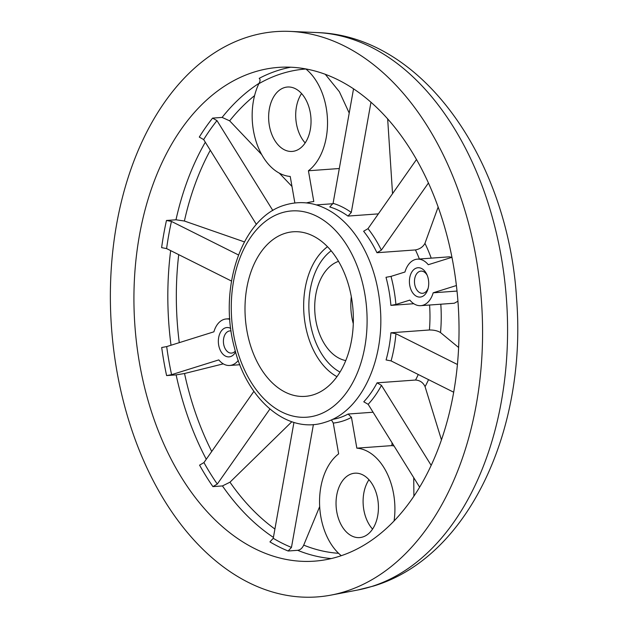 <?xml version="1.0" encoding="UTF-8"?>
<svg xmlns="http://www.w3.org/2000/svg" width="628" height="628" viewBox="0 0 628 628"><rect width="100%" height="100%" fill="white"/><g stroke="black" fill="none" stroke-linecap="round" stroke-linejoin="round"><path stroke-width="0.94" d="M351.719 473.795A32.287 21.124 -94.2 0 0 336.404 509.371A32.287 21.124 -94.2 0 0 359.577 537.599A32.287 21.124 -94.2 0 0 362.749 536.987A32.287 21.124 -94.2 0 0 378.064 501.411A32.287 21.124 -94.2 0 0 354.899 473.19A32.287 21.124 -94.2 0 0 351.719 473.795M368.974 479.721A32.287 21.124 -94.2 0 0 372.553 529.098M284.319 87.63A32.287 21.124 -94.2 0 0 269.004 123.206A32.287 21.124 -94.2 0 0 292.177 151.427A32.287 21.124 -94.2 0 0 295.348 150.814A32.287 21.124 -94.2 0 0 310.672 115.238A32.287 21.124 -94.2 0 0 287.498 87.017A32.287 21.124 -94.2 0 0 284.319 87.63M301.573 93.548A32.287 21.124 -94.2 0 0 305.161 142.925M421.576 296.801A14.711 9.624 85.8 0 1 409.739 285.324A14.711 9.624 85.8 0 1 416.552 268.015A14.711 9.624 85.8 0 1 426.836 274.452A14.711 9.624 85.8 0 1 427.904 289.163A14.711 9.624 85.8 0 1 421.576 296.801M427.252 275.409A11.123 7.277 -94.2 0 0 420.964 271.123A11.123 7.277 -94.2 0 0 419.873 271.327A11.123 7.277 -94.2 0 0 414.598 283.581A11.123 7.277 -94.2 0 0 422.573 293.3A11.123 7.277 -94.2 0 0 423.672 293.095A11.123 7.277 -94.2 0 0 428.17 288.15M235.602 351.994A14.711 9.624 85.8 0 1 230.515 356.602A14.711 9.624 85.8 0 1 218.677 345.125A14.711 9.624 85.8 0 1 225.491 327.816A14.711 9.624 85.8 0 1 230.735 328.413M231.088 330.98A11.123 7.277 -94.2 0 0 229.903 330.917A11.123 7.277 -94.2 0 0 228.812 331.129A11.123 7.277 -94.2 0 0 223.537 343.383A11.123 7.277 -94.2 0 0 231.52 353.101A11.123 7.277 -94.2 0 0 232.611 352.897A11.123 7.277 -94.2 0 0 235.327 351.044M373.071 412.227L348.148 414.033L351.468 417.385A111.211 72.77 85.8 0 1 342.527 421.137A111.211 72.77 85.8 0 1 333.272 423.076L338.641 453.856A57.399 37.554 -94.2 0 0 319.574 503.962A57.399 37.554 -94.2 0 0 341.192 555.615A243.947 159.622 -94.2 0 0 341.554 555.592M229.809 319.307A23.322 15.26 -94.2 0 0 226.316 318.953A23.322 15.26 -94.2 0 0 213.905 331.812L166.687 346.593A243.947 159.622 -94.2 0 0 171.585 374.673L218.803 359.899A23.322 15.26 -94.2 0 0 229.699 365.465A23.322 15.26 -94.2 0 0 231.991 365.025A23.322 15.26 -94.2 0 0 238.287 360.417M451.964 257.299L428.265 264.718A23.322 15.26 -94.2 0 0 417.377 259.152A23.322 15.26 -94.2 0 0 404.958 272.01L391.009 276.383A111.211 72.77 85.8 0 1 395.907 304.462L409.864 300.098A23.322 15.26 -94.2 0 0 420.752 305.663L454.319 303.23L457.922 301.22M420.752 305.663A23.322 15.26 -94.2 0 0 423.052 305.224A23.322 15.26 -94.2 0 0 433.171 292.805L456.399 285.536M261.68 154.551L229.66 120.843L222.116 117.412L212.594 118.111L216.974 120.6A243.947 159.622 -94.2 0 0 203.66 139.573L256.381 224.424M244.41 241.898L184.397 221.025L175.989 219.784L166.467 220.475L171.452 221.417A243.947 159.622 -94.2 0 0 166.601 248.586L231.496 281.054M171.585 374.673L166.601 375.583L176.13 374.892L184.53 373.511L223.285 363.855M253.916 391.33L203.943 462.577A243.947 159.622 -94.2 0 0 217.288 484.055L212.916 486.622L222.445 485.931L229.974 482.194L291.816 421.765M293.943 422.44L273.251 538.298A243.947 159.622 -94.2 0 0 291.463 547.412L288.15 551.007L297.672 550.316C300.262 549.947 302.28 548.22 303.709 545.128L319.676 506.584M338.751 556.51A247.534 161.969 85.8 0 1 314.408 561.157A247.534 161.969 85.8 0 1 136.771 344.788A247.534 161.969 85.8 0 1 254.199 72.039A247.534 161.969 85.8 0 1 278.549 67.384A247.534 161.969 85.8 0 1 456.187 283.754A247.534 161.969 85.8 0 1 338.751 556.51M441.421 439.773L425.07 386.652C423.178 382.57 419.999 380.364 415.555 380.034L377.075 382.829L381.463 385.341A111.211 72.77 85.8 0 1 368.157 404.314L419.598 487.108M458.597 347.48L440.518 332.573C437.7 330.815 434.003 329.951 429.411 329.983L390.93 332.777L395.93 333.727A111.211 72.77 85.8 0 1 391.079 360.904L453.644 392.202M395.907 304.462L390.906 305.381L413.789 303.716M416.521 159.473L368 228.655A111.211 72.77 85.8 0 1 381.345 250.132L376.957 252.723L415.438 249.928C419.881 249.081 423.052 246.89 424.944 243.366L438.171 206.997M353.548 88.776L333.083 203.346A111.211 72.77 85.8 0 1 351.288 212.46L347.975 216.079L378.37 213.873M313.278 394.824A82.511 53.992 85.8 0 1 246.867 330.454A82.511 53.992 85.8 0 1 285.088 233.333A82.511 53.992 85.8 0 1 301.495 232.148A82.511 53.992 85.8 0 1 353.03 310.169A82.511 53.992 85.8 0 1 313.309 394.816A82.511 53.992 85.8 0 1 313.278 394.824M353.281 323.679A46.637 30.513 85.8 0 1 351.868 317.36A46.637 30.513 85.8 0 1 351.327 296.754M345.745 360.582A50.53 33.064 85.8 0 1 314.911 312.932A50.53 33.064 85.8 0 1 338.539 261.334M248.076 36.934A283.409 185.441 85.8 0 1 290.01 31.4A283.409 185.441 85.8 0 1 480.506 289.995A283.409 185.441 85.8 0 1 344.882 591.615A283.409 185.441 85.8 0 1 330.948 595.116A283.409 185.441 85.8 0 1 115.065 359.82A283.409 185.441 85.8 0 1 248.076 36.934M413.899 496.081L413.734 477.665M394.031 445.959L391.896 445.613L392.06 442.787M451.846 257.339L449.326 256.828L417.377 259.152M392.539 193.667L387.657 118.81M349.207 113.04L339.379 91.751L325.249 74.253M291.973 186.453L279.358 173.163M306.511 202.907A111.211 72.77 85.8 0 1 313.796 201.541L308.426 170.761A57.399 37.554 -94.2 0 0 327.502 120.654A57.399 37.554 -94.2 0 0 305.875 69.002A243.947 159.622 -94.2 0 0 258.838 83.72A57.399 37.554 -94.2 0 0 256.554 142.862A57.399 37.554 -94.2 0 0 290.23 176.46L294.854 202.93M258.838 83.72C260.337 81.083 260.455 79.293 259.191 78.351A247.534 161.969 85.8 0 1 278.557 70.273A247.534 161.969 85.8 0 1 290.772 67.204M339.301 168.516L308.426 170.761M351.288 212.46L370.983 102.183M347.975 216.079A107.623 70.422 -94.2 0 0 329.763 206.973L333.083 203.346M381.345 250.132L428.461 182.952M376.957 252.723A107.623 70.422 -94.2 0 0 363.62 231.245L368 228.655M390.906 305.381A107.623 70.422 -94.2 0 0 386.008 277.293L391.009 276.383M457.011 291.07L433.171 292.805M457.388 364.476L395.93 333.727M391.079 360.904L386.079 359.946A107.623 70.422 -94.2 0 0 390.93 332.777M431.146 465.301L381.463 385.341M368.157 404.314L363.769 401.802A107.623 70.422 -94.2 0 0 377.075 382.829M394.094 520.855A57.399 37.554 -94.2 0 0 356.837 448.156L351.468 417.385M391.896 445.613L356.837 448.156M333.272 423.076L331.694 420.32M291.463 547.412L313.403 424.552M288.15 551.007A247.534 161.969 85.8 0 1 269.938 541.901L273.251 538.298M217.288 484.055L269.883 409.056M212.916 486.622A247.534 161.969 85.8 0 1 199.578 465.152L203.943 462.577M166.601 375.583A247.534 161.969 85.8 0 1 161.702 347.504L166.687 346.593M238.483 254.96L171.452 221.417M166.601 248.586L161.616 247.644A247.534 161.969 85.8 0 1 166.467 220.475M272.842 210.521L216.974 120.6M203.66 139.573L199.288 137.085A247.534 161.969 85.8 0 1 212.594 118.111M332.345 419.425A107.623 70.422 -94.2 0 0 339.214 417.824A107.623 70.422 -94.2 0 0 348.148 414.033M331.176 250.784A65.869 43.096 -94.2 0 0 309.117 313.356A65.869 43.096 -94.2 0 0 339.984 372.082M336.946 376.651A70.626 46.213 85.8 0 1 303.936 313.733A70.626 46.213 85.8 0 1 327.51 246.702M222.116 117.412A247.534 161.969 85.8 0 1 259.019 83.328M175.989 219.784A247.534 161.969 85.8 0 1 205.317 142.234M171.02 345.235A247.534 161.969 85.8 0 1 170.659 250.619M206.274 459.256A247.534 161.969 85.8 0 1 176.13 374.892M273.416 537.395A247.534 161.969 85.8 0 1 222.445 485.931M331.246 558.567A247.534 161.969 85.8 0 1 297.672 550.316M415.555 380.034A107.623 70.422 -94.2 0 0 418.264 374.5M429.411 329.983A107.623 70.422 -94.2 0 0 429.576 305.027M419.386 259.003A107.623 70.422 -94.2 0 0 415.438 249.928M281.517 212.868A103.424 67.675 85.8 0 1 364.758 293.551A103.424 67.675 85.8 0 1 316.85 415.281A103.424 67.675 85.8 0 1 233.616 334.598A103.424 67.675 85.8 0 1 281.517 212.868M357.63 590.037L373.66 586.01C469.501 557.083 527.025 428.32 516.569 298.685C508.319 161.168 423.453 35.945 317.14 32.57A280.276 183.392 85.8 0 1 505.532 288.299A280.276 183.392 85.8 0 1 371.407 586.576A280.276 183.392 85.8 0 1 357.63 590.037L330.948 595.116M210.302 150.257A242.463 158.649 -94.2 0 0 184.397 221.025M178.721 254.654A242.463 158.649 -94.2 0 0 179.263 342.653M184.53 373.511A242.463 158.649 -94.2 0 0 211.73 451.477M229.974 482.194A242.463 158.649 -94.2 0 0 274.907 529.035M303.709 545.128A242.463 158.649 -94.2 0 0 338.571 553.299M428.547 379.642A116.894 76.49 85.8 0 1 425.07 386.652M440.801 304.211A116.894 76.49 85.8 0 1 440.518 332.573M424.944 243.366A116.894 76.49 85.8 0 1 431.208 258.147M254.576 95.629A242.463 158.649 -94.2 0 0 229.66 120.843M239.88 364.727L229.699 365.465M316.371 204.916L332.997 203.715M325.053 422.291C361.288 411.67 384.666 360.409 380.325 308.207C378.268 281.964 370.96 258.964 358.392 239.213C351.382 228.427 343.233 219.831 333.947 213.441C318.215 202.868 301.919 200.057 285.073 205.011C241.552 217.249 218.175 288.299 234.409 347.622C246.655 399.29 287.247 434.953 325.053 422.291M317.14 32.57L290.01 31.4M229.769 318.702L226.316 318.953"/></g></svg>
